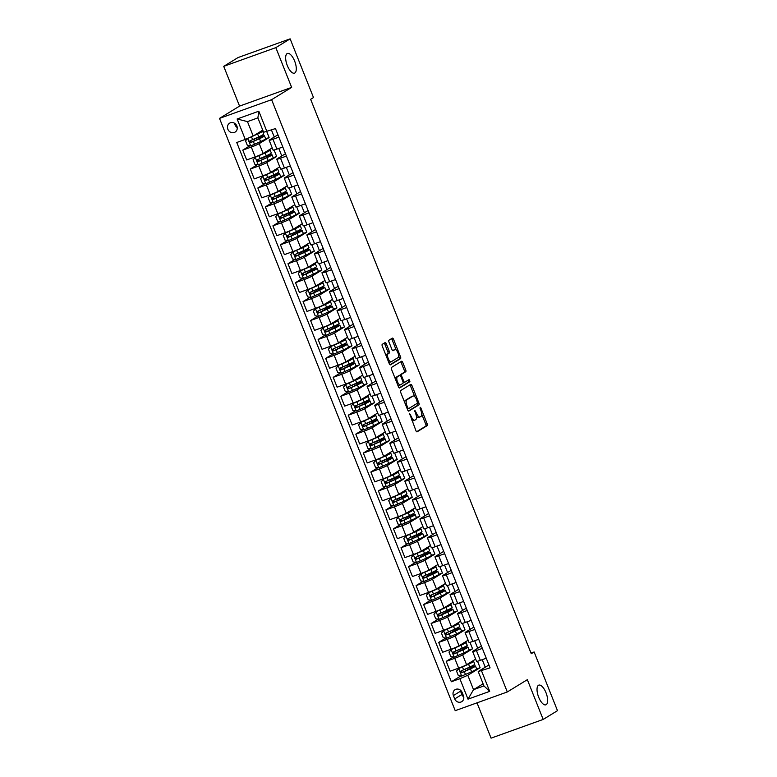 <?xml version="1.0" encoding="UTF-8"?>
<svg xmlns="http://www.w3.org/2000/svg" width="777" height="777" viewBox="0 0 777 777"><rect width="100%" height="100%" fill="white"/><g stroke="black" fill="none" stroke-linecap="round" stroke-linejoin="round"><path stroke-width="1.17" d="M409.625 413.607L415.928 430.681A1.603 0.651 70.2 0 0 417.035 431.847A1.603 0.651 70.2 0 0 417.084 431.827L427.204 425.621A1.603 0.651 70.2 0 0 427.165 423.795L420.881 407.993L420.075 407.197L420.911 410.518A5.138 2.069 70.2 0 1 421.008 416.385L420.163 416.899A5.138 2.069 70.2 0 1 420.007 416.977A5.138 2.069 70.2 0 1 416.472 413.247L414.879 410.382L415.685 413.723A5.138 2.069 70.2 0 1 415.782 419.59L414.937 420.104A5.138 2.069 70.2 0 1 414.782 420.182A5.138 2.069 70.2 0 1 411.247 416.453L409.625 413.607M294.833 72.999A10.46 4.225 70.2 0 0 294.794 61.47A10.46 4.225 70.2 0 0 287.432 53.458A10.46 4.225 70.2 0 0 287.111 53.613A10.46 4.225 70.2 0 0 287.15 65.151A10.46 4.225 70.2 0 0 294.512 73.155A10.46 4.225 70.2 0 0 294.833 72.999M546.202 704.671A10.46 4.225 70.2 0 0 546.163 693.142A10.46 4.225 70.2 0 0 538.801 685.129A10.46 4.225 70.2 0 0 538.48 685.285A10.46 4.225 70.2 0 0 538.519 696.814A10.46 4.225 70.2 0 0 545.881 704.826A10.46 4.225 70.2 0 0 546.202 704.671M227.855 129.244A5.235 4.769 -121.5 0 0 235.101 132.09A5.235 4.769 -121.5 0 0 236.868 126.01A5.235 4.769 -121.5 0 0 229.623 123.164A5.235 4.769 -121.5 0 0 227.855 129.244M234.644 123.31A5.235 4.769 -121.5 0 0 237.238 127.554M386.256 343.725A1.603 0.651 70.2 0 0 385.149 342.56A1.603 0.651 70.2 0 0 385.101 342.589L382.265 344.328A1.603 0.651 70.2 0 0 382.294 346.153L389.277 363.704A1.603 0.651 70.2 0 0 390.375 364.869A1.603 0.651 70.2 0 0 390.423 364.84L400.543 358.644A1.603 0.651 70.2 0 0 400.514 356.808L393.531 339.267A1.603 0.651 70.2 0 0 392.424 338.102A1.603 0.651 70.2 0 0 392.375 338.121L388.947 340.229A1.603 0.651 70.2 0 0 388.976 342.055L391.967 349.563A1.603 0.651 70.2 0 0 393.075 350.728A1.603 0.651 70.2 0 0 393.123 350.709L394.823 349.66A4.293 1.729 70.2 0 1 394.949 349.601A4.293 1.729 70.2 0 1 397.97 352.884A4.293 1.729 70.2 0 1 397.989 357.624L391.326 361.703A4.293 1.729 70.2 0 1 391.2 361.761A4.293 1.729 70.2 0 1 388.179 358.479A4.293 1.729 70.2 0 1 388.16 353.749L389.267 353.069A1.603 0.651 70.2 0 0 389.238 351.233L386.256 343.725L384.848 344.23A1.603 0.651 70.2 0 0 384.139 343.172M291.647 87.393L275.825 47.63L290.142 38.85L238.044 57.566L223.727 66.336L239.559 106.099L219.512 118.386L271.61 99.679L291.647 87.393L239.559 106.099M477.02 702.835L491.074 738.15L543.172 719.434L527.35 679.671L507.303 691.957L271.61 99.679M543.172 719.434L557.488 710.664L534.129 651.961L531.012 653.078M290.142 38.85L313.5 97.552L310.635 99.301L531.264 653.719L534.129 651.961M400.66 390.569A1.603 0.651 70.2 0 0 400.689 392.395L407.672 409.945A1.603 0.651 70.2 0 0 408.78 411.111A1.603 0.651 70.2 0 0 408.828 411.082L418.949 404.885A1.603 0.651 70.2 0 0 418.92 403.049L411.936 385.509A1.603 0.651 70.2 0 0 410.829 384.343A1.603 0.651 70.2 0 0 410.78 384.362L400.66 390.569M398.475 386.82L391.491 369.279A1.603 0.651 70.2 0 1 391.462 367.443L401.583 361.247A1.603 0.651 70.2 0 1 401.631 361.218A1.603 0.651 70.2 0 1 402.729 362.383L405.72 369.891A1.603 0.651 70.2 0 1 405.749 371.727L401.651 374.242A1.603 0.651 70.2 0 0 401.68 376.068L403.661 381.051A1.603 0.651 70.2 0 0 404.768 382.216A1.603 0.651 70.2 0 0 404.817 382.197L409.12 379.565L409.916 381.662L399.631 387.966A1.603 0.651 70.2 0 1 399.582 387.985A1.603 0.651 70.2 0 1 398.475 386.82M463.442 695.774L462.121 692.443A5.07 4.623 -121.5 0 0 455.099 689.685A5.07 4.623 -121.5 0 0 453.389 695.57L454.71 698.911A5.07 4.623 -121.5 0 0 461.732 701.66A5.07 4.623 -121.5 0 0 463.442 695.774M219.512 118.386L455.215 710.673L507.303 691.957M483.09 683.799L473.523 689.665L483.935 685.926L478.214 671.532L490.073 667.851L275.476 128.584L263.607 132.265L257.886 117.881L247.465 121.62L253.195 136.014L262.762 130.138M481.555 670.91L489.695 691.365L468.007 699.154L459.867 678.7L467.793 675.271L480.099 667.725L477.525 661.256M460.848 675.941L451.35 681.759L459.867 678.7M451.35 681.759L236.752 142.492L245.27 139.433L237.131 118.988L258.819 111.198L266.948 131.643M275.825 47.63L223.727 66.336M467.793 675.271L473.523 689.665L468.007 699.154M271.464 130.031L274.262 137.043M278.788 148.426L281.798 155.983M286.325 167.366L289.326 174.912M293.861 186.295L296.863 193.852M301.398 205.235L304.399 212.781M308.925 224.165L311.936 231.721M316.462 243.104L319.473 250.65M323.999 262.034L327 269.59M331.536 280.973L334.537 288.52M339.073 299.903L342.074 307.459M346.61 318.842L349.611 326.389M354.137 337.772L357.148 345.328M361.674 356.711L364.685 364.267M369.211 375.65L372.212 383.197M376.748 394.58L379.749 402.136M384.285 413.519L387.286 421.066M391.812 432.449L394.823 440.005M399.349 451.388L402.36 458.935M406.886 470.318L409.887 477.874M414.423 489.257L417.424 496.804M421.96 508.187L424.961 515.743M429.487 527.127L432.498 534.673M437.024 546.056L440.035 553.612M444.561 564.996L447.571 572.542M452.097 583.925L455.099 591.482M459.634 602.865L462.636 610.421M467.171 621.804L470.172 629.351M474.698 640.734L477.709 648.29M482.235 659.673L485.246 667.22M249.864 145.765L242.774 150.107L251.292 147.047A6.537 0.505 -21.7 0 0 259.217 143.628L269.124 137.548L266.783 131.682M242.774 150.107L246.688 159.955L255.206 156.896A6.537 0.505 -21.7 0 0 263.131 153.467L272.222 147.902M257.401 164.695L250.311 169.046L258.828 165.987A6.537 0.505 -21.7 0 0 266.744 162.558L276.651 156.488L274.077 150.01M250.311 169.046L254.225 178.895L262.743 175.835A6.537 0.505 -21.7 0 0 270.668 172.407L279.759 166.832M264.938 183.634L257.847 187.985L266.365 184.916A6.537 0.505 -21.7 0 0 274.281 181.497L284.188 175.417L281.614 168.949M257.847 187.985L261.762 197.824L270.279 194.765A6.537 0.505 -21.7 0 0 278.205 191.336L287.286 185.771M272.474 202.564L265.375 206.915L273.892 203.856A6.537 0.505 -21.7 0 0 281.818 200.427L291.725 194.357L289.151 187.888M265.375 206.915L269.298 216.764L277.816 213.704A6.537 0.505 -21.7 0 0 285.742 210.276L294.823 204.701M280.011 221.503L272.912 225.854L281.429 222.795A6.537 0.505 -21.7 0 0 289.355 219.367L299.262 213.286L296.688 206.818M272.912 225.854L276.835 235.693L285.353 232.634A6.537 0.505 -21.7 0 0 293.269 229.205L302.36 223.64M287.539 240.433L280.448 244.784L288.966 241.725A6.537 0.505 -21.7 0 0 296.892 238.296L306.798 232.226L304.215 225.757M280.448 244.784L284.363 254.633L292.88 251.573A6.537 0.505 -21.7 0 0 300.806 248.145L309.897 242.57M295.075 259.372L287.985 263.724L296.503 260.664A6.537 0.505 -21.7 0 0 304.429 257.236L314.326 251.156L311.752 244.687M287.985 263.724L291.899 273.562L300.417 270.503A6.537 0.505 -21.7 0 0 308.343 267.084L317.434 261.509M302.612 278.302L295.522 282.653L304.04 279.594A6.537 0.505 -21.7 0 0 311.956 276.165L321.863 270.095L319.289 263.626M295.522 282.653L299.436 292.502L307.954 289.442A6.537 0.505 -21.7 0 0 315.88 286.014L324.971 280.439M310.149 297.241L303.049 301.593L311.577 298.533A6.537 0.505 -21.7 0 0 319.493 295.105L329.399 289.034L326.826 282.556M303.049 301.593L306.973 311.441L315.491 308.372A6.537 0.505 -21.7 0 0 323.417 304.953L332.498 299.378M317.686 316.171L310.586 320.522L319.104 317.463A6.537 0.505 -21.7 0 0 327.03 314.034L336.936 307.964L334.363 301.495M310.586 320.522L314.51 330.371L323.028 327.311A6.537 0.505 -21.7 0 0 330.944 323.883L340.035 318.308M325.223 335.11L318.123 339.462L326.641 336.402A6.537 0.505 -21.7 0 0 334.566 332.974L344.473 326.903L341.899 320.425M318.123 339.462L322.047 349.31L330.565 346.251A6.537 0.505 -21.7 0 0 338.481 342.822L347.572 337.247M332.75 354.05L325.66 358.391L334.178 355.332A6.537 0.505 -21.7 0 0 342.103 351.903L352 345.833L349.427 339.364M325.66 358.391L329.574 368.24L338.092 365.18A6.537 0.505 -21.7 0 0 346.018 361.752L355.108 356.177M340.287 372.979L333.197 377.331L341.715 374.271A6.537 0.505 -21.7 0 0 349.631 370.843L359.537 364.772L356.964 358.294M333.197 377.331L337.111 387.179L345.629 384.12A6.537 0.505 -21.7 0 0 353.554 380.691L362.645 375.116M347.824 391.919L340.734 396.26L349.252 393.201A6.537 0.505 -21.7 0 0 357.167 389.782L367.074 383.702L364.5 377.233M340.734 396.26L344.648 406.109L353.166 403.049A6.537 0.505 -21.7 0 0 361.091 399.621L370.173 394.056M355.361 410.848L348.261 415.2L356.779 412.14A6.537 0.505 -21.7 0 0 364.704 408.712L374.611 402.641L372.037 396.163M348.261 415.2L352.185 425.048L360.703 421.989A6.537 0.505 -21.7 0 0 368.619 418.56L377.709 412.985M362.898 429.788L355.798 434.139L364.316 431.07A6.537 0.505 -21.7 0 0 372.241 427.651L382.148 421.571L379.574 415.103M355.798 434.139L359.722 443.978L368.24 440.918A6.537 0.505 -21.7 0 0 376.155 437.49L385.246 431.925M370.425 448.717L363.335 453.069L371.853 450.009A6.537 0.505 -21.7 0 0 379.778 446.581L389.685 440.51L387.101 434.042M363.335 453.069L367.249 462.917L375.767 459.858A6.537 0.505 -21.7 0 0 383.692 456.429L392.783 450.854M377.962 467.657L370.872 472.008L379.39 468.949A6.537 0.505 -21.7 0 0 387.315 465.52L397.212 459.44L394.638 452.972M370.872 472.008L374.786 481.847L383.304 478.787A6.537 0.505 -21.7 0 0 391.229 475.359L400.32 469.794M385.499 486.587L378.409 490.938L386.927 487.878A6.537 0.505 -21.7 0 0 394.842 484.45L404.749 478.379L402.175 471.911M378.409 490.938L382.323 500.786L390.841 497.727A6.537 0.505 -21.7 0 0 398.766 494.298L407.857 488.723M393.036 505.526L385.936 509.877L394.454 506.818A6.537 0.505 -21.7 0 0 402.379 503.389L412.286 497.309L409.712 490.841M385.936 509.877L389.86 519.716L398.378 516.656A6.537 0.505 -21.7 0 0 406.303 513.238L415.384 507.663M400.573 524.456L393.473 528.807L401.991 525.747A6.537 0.505 -21.7 0 0 409.916 522.319L419.823 516.249L417.249 509.78M393.473 528.807L397.397 538.655L405.915 535.596A6.537 0.505 -21.7 0 0 413.83 532.167L422.921 526.592M408.1 543.395L401.01 547.746L409.528 544.687A6.537 0.505 -21.7 0 0 417.453 541.258L427.36 535.188L424.776 528.71M401.01 547.746L404.924 557.595L413.451 554.525A6.537 0.505 -21.7 0 0 421.367 551.107L430.458 545.532M415.637 562.325L408.547 566.676L417.064 563.616A6.537 0.505 -21.7 0 0 424.99 560.188L434.887 554.118L432.313 547.649M408.547 566.676L412.461 576.524L420.979 573.465A6.537 0.505 -21.7 0 0 428.904 570.036L437.995 564.461M423.174 581.264L416.083 585.615L424.601 582.556A6.537 0.505 -21.7 0 0 432.517 579.127L442.424 573.057L439.85 566.579M416.083 585.615L419.998 595.464L428.515 592.404A6.537 0.505 -21.7 0 0 436.441 588.976L445.532 583.401M430.711 600.203L423.62 604.545L432.138 601.485A6.537 0.505 -21.7 0 0 440.054 598.057L449.961 591.987L447.387 585.518M423.62 604.545L427.535 614.393L436.052 611.334A6.537 0.505 -21.7 0 0 443.978 607.905L453.059 602.33M438.247 619.133L431.148 623.484L439.665 620.425A6.537 0.505 -21.7 0 0 447.591 616.996L457.498 610.926L454.924 604.448M431.148 623.484L435.071 633.333L443.589 630.273A6.537 0.505 -21.7 0 0 451.505 626.845L460.596 621.27M445.784 638.072L438.684 642.414L447.202 639.354A6.537 0.505 -21.7 0 0 455.128 635.936L465.034 629.856L462.461 623.387M438.684 642.414L442.608 652.262L451.126 649.203A6.537 0.505 -21.7 0 0 459.042 645.774L468.133 640.209M453.312 657.002L446.221 661.353L454.739 658.294A6.537 0.505 -21.7 0 0 462.665 654.865L472.571 648.795L469.988 642.317M446.221 661.353L450.136 671.202L458.653 668.142A6.537 0.505 -21.7 0 0 466.579 664.714L475.67 659.139M488.918 664.966L478.214 671.532M481.39 646.027L473.076 651.126A6.537 0.505 -21.7 0 0 472.639 651.514A6.537 0.505 -21.7 0 0 476.418 650.504L482.323 648.387M473.853 627.097L465.549 632.187A6.537 0.505 -21.7 0 0 465.102 632.585A6.537 0.505 -21.7 0 0 468.89 631.565L474.786 629.448M466.317 608.158L458.012 613.257A6.537 0.505 -21.7 0 0 457.566 613.645A6.537 0.505 -21.7 0 0 461.353 612.635L467.249 610.518M458.78 589.228L450.475 594.318A6.537 0.505 -21.7 0 0 450.029 594.716A6.537 0.505 -21.7 0 0 453.817 593.696L459.722 591.579M451.243 570.289L442.939 575.388A6.537 0.505 -21.7 0 0 442.492 575.776A6.537 0.505 -21.7 0 0 446.28 574.766L452.185 572.649M443.716 551.359L435.402 556.449A6.537 0.505 -21.7 0 0 434.965 556.847A6.537 0.505 -21.7 0 0 438.743 555.827L444.648 553.71M436.179 532.42L427.874 537.509A6.537 0.505 -21.7 0 0 427.428 537.907A6.537 0.505 -21.7 0 0 431.216 536.897L437.111 534.78M428.642 513.49L420.338 518.58A6.537 0.505 -21.7 0 0 419.891 518.978A6.537 0.505 -21.7 0 0 423.679 517.958L429.574 515.841M421.105 494.551L412.801 499.64A6.537 0.505 -21.7 0 0 412.354 500.038A6.537 0.505 -21.7 0 0 416.142 499.028L422.047 496.901M413.568 475.621L405.264 480.71A6.537 0.505 -21.7 0 0 404.817 481.109A6.537 0.505 -21.7 0 0 408.605 480.089L414.51 477.972M406.031 456.682L397.727 461.771A6.537 0.505 -21.7 0 0 397.28 462.169A6.537 0.505 -21.7 0 0 401.068 461.159L406.973 459.032M398.504 437.742L390.19 442.841A6.537 0.505 -21.7 0 0 389.753 443.23A6.537 0.505 -21.7 0 0 393.541 442.22L399.436 440.103M390.967 418.813L382.663 423.902A6.537 0.505 -21.7 0 0 382.216 424.3A6.537 0.505 -21.7 0 0 386.004 423.29L391.899 421.163M383.43 399.873L375.126 404.972A6.537 0.505 -21.7 0 0 374.679 405.361A6.537 0.505 -21.7 0 0 378.467 404.351L384.362 402.233M375.893 380.944L367.589 386.033A6.537 0.505 -21.7 0 0 367.142 386.431A6.537 0.505 -21.7 0 0 370.93 385.411L376.835 383.294M368.356 362.004L360.052 367.103A6.537 0.505 -21.7 0 0 359.605 367.492A6.537 0.505 -21.7 0 0 363.393 366.482L369.298 364.364M360.829 343.075L352.515 348.164A6.537 0.505 -21.7 0 0 352.078 348.562A6.537 0.505 -21.7 0 0 355.856 347.542L361.761 345.425M353.292 324.135L344.988 329.234A6.537 0.505 -21.7 0 0 344.541 329.623A6.537 0.505 -21.7 0 0 348.329 328.613L354.225 326.495M345.755 305.206L337.451 310.295A6.537 0.505 -21.7 0 0 337.004 310.693A6.537 0.505 -21.7 0 0 340.792 309.673L346.688 307.556M338.218 286.266L329.914 291.356A6.537 0.505 -21.7 0 0 329.467 291.754A6.537 0.505 -21.7 0 0 333.255 290.744L339.16 288.626M330.681 267.337L322.377 272.426A6.537 0.505 -21.7 0 0 321.931 272.824A6.537 0.505 -21.7 0 0 325.718 271.804L331.624 269.687M323.145 248.397L314.84 253.487A6.537 0.505 -21.7 0 0 314.394 253.885A6.537 0.505 -21.7 0 0 318.182 252.875L324.087 250.748M315.617 229.468L307.303 234.557A6.537 0.505 -21.7 0 0 306.866 234.955A6.537 0.505 -21.7 0 0 310.654 233.935L316.55 231.818M308.08 210.528L299.776 215.617A6.537 0.505 -21.7 0 0 299.33 216.016A6.537 0.505 -21.7 0 0 303.117 215.006L309.013 212.879M300.544 191.589L292.239 196.688A6.537 0.505 -21.7 0 0 291.793 197.076A6.537 0.505 -21.7 0 0 295.581 196.066L301.476 193.949M293.007 172.659L284.703 177.748A6.537 0.505 -21.7 0 0 284.256 178.147A6.537 0.505 -21.7 0 0 288.044 177.137L293.949 175.01M285.47 153.72L277.166 158.819A6.537 0.505 -21.7 0 0 276.719 159.207A6.537 0.505 -21.7 0 0 280.507 158.197L286.412 156.08M277.943 134.79L269.629 139.879A6.537 0.505 -21.7 0 0 269.192 140.278A6.537 0.505 -21.7 0 0 272.97 139.258L278.875 137.14M480.099 667.725L476.612 668.978M472.639 651.514L476.554 661.363A6.537 0.505 -21.7 0 0 480.341 660.353L486.237 658.236M472.571 648.795L469.075 650.048M465.102 632.585L469.017 642.433A6.537 0.505 -21.7 0 0 472.804 641.413L478.71 639.296M457.566 613.645L461.48 623.494A6.537 0.505 -21.7 0 0 465.268 622.484L471.173 620.357M465.034 629.856L461.538 631.109M450.029 594.716L453.953 604.564A6.537 0.505 -21.7 0 0 457.731 603.544L463.636 601.427M457.498 610.926L454.011 612.179M442.492 575.776L446.416 585.625A6.537 0.505 -21.7 0 0 450.204 584.615L456.099 582.488M449.961 591.987L446.474 593.239M434.965 556.847L438.879 566.686A6.537 0.505 -21.7 0 0 442.667 565.675L448.562 563.558M442.424 573.057L438.937 574.31M427.428 537.907L431.342 547.756A6.537 0.505 -21.7 0 0 435.13 546.746L441.035 544.619M434.887 554.118L431.4 555.37M419.891 518.978L423.805 528.816A6.537 0.505 -21.7 0 0 427.593 527.806L433.498 525.689M427.36 535.188L423.863 536.441M412.354 500.038L416.278 509.887A6.537 0.505 -21.7 0 0 420.056 508.867L425.961 506.75M419.823 516.249L416.326 517.501M404.817 481.109L408.741 490.947A6.537 0.505 -21.7 0 0 412.529 489.937L418.424 487.82M412.286 497.309L408.799 498.572M397.28 462.169L401.204 472.018A6.537 0.505 -21.7 0 0 404.992 470.998L410.887 468.881M404.749 478.379L401.262 479.632M389.753 443.23L393.667 453.078A6.537 0.505 -21.7 0 0 397.455 452.068L403.36 449.951M397.212 459.44L393.725 460.693M382.216 424.3L386.13 434.149A6.537 0.505 -21.7 0 0 389.918 433.129L395.823 431.012M389.685 440.51L386.188 441.763M374.679 405.361L378.593 415.209A6.537 0.505 -21.7 0 0 382.381 414.199L388.286 412.082M382.148 421.571L378.652 422.824M367.142 386.431L371.066 396.28A6.537 0.505 -21.7 0 0 374.854 395.26L380.749 393.143M374.611 402.641L371.124 403.894M359.605 367.492L363.529 377.34A6.537 0.505 -21.7 0 0 367.317 376.33L373.213 374.203M367.074 383.702L363.587 384.955M352.078 348.562L355.992 358.411A6.537 0.505 -21.7 0 0 359.78 357.391L365.676 355.274M359.537 364.772L356.051 366.025M344.541 329.623L348.455 339.471A6.537 0.505 -21.7 0 0 352.243 338.461L358.148 336.334M352 345.833L348.514 347.086M337.004 310.693L340.918 320.532A6.537 0.505 -21.7 0 0 344.706 319.522L350.612 317.404M344.473 326.903L340.977 328.156M329.467 291.754L333.391 301.602A6.537 0.505 -21.7 0 0 337.169 300.592L343.075 298.465M336.936 307.964L333.44 309.217M321.931 272.824L325.854 282.663A6.537 0.505 -21.7 0 0 329.642 281.653L335.538 279.535M329.399 289.034L325.913 290.287M314.394 253.885L318.317 263.733A6.537 0.505 -21.7 0 0 322.105 262.713L328.001 260.596M321.863 270.095L318.376 271.348M306.866 234.955L310.781 244.794A6.537 0.505 -21.7 0 0 314.568 243.784L320.474 241.666M314.326 251.156L310.839 252.418M299.33 216.016L303.244 225.864A6.537 0.505 -21.7 0 0 307.032 224.844L312.937 222.727M306.798 232.226L303.302 233.479M291.793 197.076L295.707 206.925A6.537 0.505 -21.7 0 0 299.495 205.915L305.4 203.797M299.262 213.286L295.765 214.539M284.256 178.147L288.18 187.995A6.537 0.505 -21.7 0 0 291.967 186.975L297.863 184.858M291.725 194.357L288.238 195.61M276.719 159.207L280.643 169.056A6.537 0.505 -21.7 0 0 284.431 168.046L290.326 165.928M284.188 175.417L280.701 176.67M269.192 140.278L273.106 150.126A6.537 0.505 -21.7 0 0 276.894 149.106L282.789 146.989M276.651 156.488L273.164 157.741M269.124 137.548L265.627 138.801M253.195 136.014L245.27 139.433M483.935 685.926L489.695 691.365M237.131 118.988L247.465 121.62M258.819 111.198L257.886 117.881M460.227 690.005A5.07 4.623 -121.5 0 0 460.547 691.19L461.868 694.521A5.07 4.623 -121.5 0 0 463.762 696.95M411.664 419.959A5.138 2.069 70.2 0 0 413.374 420.687A5.138 2.069 70.2 0 0 413.529 420.61M416.375 416.151A5.138 2.069 70.2 0 0 418.599 417.482A5.138 2.069 70.2 0 0 418.754 417.404M416.637 431.74L425.796 426.126A1.603 0.651 70.2 0 0 425.767 424.3L421.717 414.141M414.792 396.746L410.528 386.014A1.603 0.651 70.2 0 0 409.819 384.955M408.381 411.004L417.54 405.39A1.603 0.651 70.2 0 0 417.511 403.554L417.385 403.253M407.808 407.828L408.585 408.644L417.502 403.176L416.618 399.747A5.138 2.069 70.2 0 0 413.082 396.008A5.138 2.069 70.2 0 0 412.927 396.085L406.857 399.805A5.138 2.069 70.2 0 0 406.954 405.672L407.808 407.828L406.954 408.129M411.849 396.474A5.138 2.069 70.2 0 0 411.674 396.513A5.138 2.069 70.2 0 0 411.519 396.591L412.927 396.085M404.739 402.554A5.138 2.069 70.2 0 1 405.448 400.31L411.519 396.591M400.019 375.398A1.603 0.651 70.2 0 1 400.242 374.747L404.341 372.232A1.603 0.651 70.2 0 0 404.312 370.396L401.32 362.888A1.603 0.651 70.2 0 0 400.621 361.829M403.127 382.711A1.603 0.651 70.2 0 0 403.36 382.721A1.603 0.651 70.2 0 0 403.409 382.702L404.71 382.235M399.184 387.878L408.508 382.167L408.061 380.206M397.387 376.855A4.293 1.729 70.2 0 0 397.406 381.585A4.293 1.729 70.2 0 0 400.427 384.868A4.293 1.729 70.2 0 0 400.553 384.809L402.904 383.372A1.603 0.651 70.2 0 0 402.875 381.536L400.893 376.554A1.603 0.651 70.2 0 0 399.786 375.388A1.603 0.651 70.2 0 0 399.737 375.417L395.979 377.36A4.293 1.729 70.2 0 0 395.386 379.05M397.698 384.877A4.293 1.729 70.2 0 0 399.019 385.373A4.293 1.729 70.2 0 0 399.145 385.314M398.436 375.883A1.603 0.651 70.2 0 0 398.378 375.893A1.603 0.651 70.2 0 0 398.329 375.922L399.737 375.417M395.979 377.36L398.329 375.922M386.159 355.866A4.293 1.729 70.2 0 1 386.752 354.254L387.869 353.574A1.603 0.651 70.2 0 0 387.83 351.738L384.848 344.23M388.529 361.82A4.293 1.729 70.2 0 0 389.792 362.276A4.293 1.729 70.2 0 0 389.918 362.208M393.686 350.068A4.293 1.729 70.2 0 0 393.541 350.106A4.293 1.729 70.2 0 0 393.415 350.174L394.823 349.66M392.676 350.621L393.415 350.174M396.212 350.048L392.123 339.772A1.603 0.651 70.2 0 0 391.414 338.714M389.986 364.763L399.135 359.149A1.603 0.651 70.2 0 0 399.106 357.313L398.582 356.012M470.813 662.121A10.383 0.796 -21.7 0 1 471.629 662.111A10.383 0.796 -21.7 0 1 467.463 664.49L459.479 668.035L456.526 671.027L458.333 675.572L461.752 676.068L471.6 671.765A12.51 0.962 -21.7 0 0 476.622 668.9L475.475 666.025A12.51 0.962 -21.7 0 0 470.959 667.025L467.385 668.142M458.741 668.492L468.589 664.189A12.51 0.962 -21.7 0 0 473.601 661.324A12.51 0.962 -21.7 0 0 471.775 661.528M473.601 661.324L474.747 664.209A12.51 0.962 158.3 0 1 469.726 667.074L461.004 670.949C460.071 672.008 460.314 672.61 461.732 672.765L470.454 668.89A12.51 0.962 -21.7 0 0 475.475 666.025M470.211 668.783L469.755 667.637A10.383 0.796 158.3 0 1 473.494 666.812A10.383 0.796 158.3 0 1 469.327 669.191L462.558 672.26L461.14 671.454M469.755 667.637L465.705 668.91M463.277 643.181A10.383 0.796 -21.7 0 1 464.092 643.181A10.383 0.796 -21.7 0 1 459.926 645.561L451.942 649.106L448.989 652.088L450.796 656.633L454.215 657.138L464.063 652.826A12.51 0.962 -21.7 0 0 469.085 649.97L467.939 647.086A12.51 0.962 -21.7 0 0 463.422 648.086L459.809 649.222M451.204 649.562L461.052 645.26A12.51 0.962 -21.7 0 0 466.064 642.394A12.51 0.962 -21.7 0 0 464.238 642.589M466.064 642.394L467.21 645.269A12.51 0.962 158.3 0 1 462.198 648.135L453.477 652.02C452.535 653.068 452.777 653.68 454.195 653.836L462.917 649.951A12.51 0.962 -21.7 0 0 467.939 647.086M462.674 649.844L462.218 648.708A10.383 0.796 158.3 0 1 465.957 647.872A10.383 0.796 158.3 0 1 461.8 650.252L455.021 653.331L453.603 652.515M462.218 648.708L458.168 649.97M455.74 624.252A10.383 0.796 -21.7 0 1 456.555 624.242A10.383 0.796 -21.7 0 1 452.389 626.621L444.415 630.166L441.453 633.158L443.259 637.694L446.678 638.199L456.526 633.896A12.51 0.962 -21.7 0 0 461.548 631.031L460.402 628.156A12.51 0.962 -21.7 0 0 455.895 629.156L452.272 630.283M443.667 630.623L453.515 626.32A12.51 0.962 -21.7 0 0 458.537 623.455A12.51 0.962 -21.7 0 0 456.701 623.659M458.537 623.455L459.683 626.34A12.51 0.962 158.3 0 1 454.662 629.195L445.94 633.08C444.998 634.139 445.24 634.741 446.658 634.896L455.38 631.021A12.51 0.962 -21.7 0 0 460.402 628.156M455.137 630.914L454.681 629.768A10.383 0.796 158.3 0 1 458.43 628.943A10.383 0.796 158.3 0 1 454.263 631.312L447.484 634.391L446.076 633.585M454.681 629.768L450.631 631.041M448.203 605.312A10.383 0.796 -21.7 0 1 449.019 605.312A10.383 0.796 -21.7 0 1 444.862 607.682L436.878 611.237L433.916 614.218L435.722 618.764L439.141 619.269L448.989 614.957A12.51 0.962 -21.7 0 0 454.011 612.101L452.865 609.217A12.51 0.962 -21.7 0 0 448.358 610.217L444.745 611.353M436.13 611.693L445.979 607.391A12.51 0.962 -21.7 0 0 451 604.525A12.51 0.962 -21.7 0 0 449.164 604.72M451 604.525L452.146 607.4A12.51 0.962 158.3 0 1 447.125 610.266L438.403 614.151C437.461 615.199 437.704 615.802 439.131 615.967L447.843 612.082A12.51 0.962 -21.7 0 0 452.865 609.217M447.601 611.975L447.144 610.839A10.383 0.796 158.3 0 1 450.893 610.003A10.383 0.796 158.3 0 1 446.726 612.383L439.947 615.462L438.539 614.646M447.144 610.839L443.094 612.101M440.666 586.382A10.383 0.796 -21.7 0 1 441.491 586.373A10.383 0.796 -21.7 0 1 437.325 588.752L429.341 592.297L426.379 595.279L428.195 599.825L431.614 600.33L441.462 596.027A12.51 0.962 -21.7 0 0 446.474 593.162L445.328 590.287A12.51 0.962 -21.7 0 0 440.821 591.287L437.208 592.414M428.593 592.754L438.442 588.451A12.51 0.962 -21.7 0 0 443.463 585.586A12.51 0.962 -21.7 0 0 441.637 585.79M443.463 585.586L444.609 588.471A12.51 0.962 158.3 0 1 439.588 591.326L430.866 595.211C429.934 596.27 430.167 596.872 431.594 597.027L440.316 593.152A12.51 0.962 -21.7 0 0 445.328 590.287M440.064 593.045L439.617 591.899A10.383 0.796 158.3 0 1 443.356 591.074A10.383 0.796 158.3 0 1 439.19 593.443L432.42 596.522L431.002 595.716M439.617 591.899L435.567 593.172M433.139 567.443A10.383 0.796 -21.7 0 1 433.954 567.443A10.383 0.796 -21.7 0 1 429.788 569.813L421.804 573.368L418.852 576.349L420.658 580.895L424.077 581.4L433.925 577.088A12.51 0.962 -21.7 0 0 438.947 574.232L437.801 571.348A12.51 0.962 -21.7 0 0 433.284 572.348L429.671 573.484M421.066 573.824L430.905 569.522A12.51 0.962 -21.7 0 0 435.926 566.656A12.51 0.962 -21.7 0 0 434.1 566.851M435.926 566.656L437.072 569.531A12.51 0.962 158.3 0 1 432.051 572.396L423.329 576.281C422.397 577.33 422.639 577.933 424.057 578.098L432.779 574.213A12.51 0.962 -21.7 0 0 437.801 571.348M432.527 574.106L432.08 572.97A10.383 0.796 158.3 0 1 435.819 572.134A10.383 0.796 158.3 0 1 431.653 574.514L424.883 577.593L423.465 576.777M432.08 572.97L428.03 574.232M425.602 548.513A10.383 0.796 -21.7 0 1 426.418 548.504A10.383 0.796 -21.7 0 1 422.251 550.883L414.267 554.428L411.315 557.41L413.121 561.956L416.54 562.461L426.388 558.158A12.51 0.962 -21.7 0 0 431.41 555.293L430.264 552.418A12.51 0.962 -21.7 0 0 425.747 553.418L422.173 554.545M413.529 554.885L423.378 550.582A12.51 0.962 -21.7 0 0 428.389 547.717A12.51 0.962 -21.7 0 0 426.563 547.921M428.389 547.717L429.535 550.602A12.51 0.962 158.3 0 1 424.524 553.457L415.802 557.342C414.86 558.391 415.103 559.003 416.521 559.158L425.242 555.273A12.51 0.962 -21.7 0 0 430.264 552.418M425 555.167L424.543 554.03A10.383 0.796 158.3 0 1 428.282 553.205A10.383 0.796 158.3 0 1 424.116 555.574L417.346 558.653L415.928 557.847M424.543 554.03L420.493 555.302M418.065 529.574A10.383 0.796 -21.7 0 1 418.881 529.574A10.383 0.796 -21.7 0 1 414.714 531.944L406.74 535.499L403.778 538.48L405.584 543.026L409.003 543.531L418.852 539.219A12.51 0.962 -21.7 0 0 423.873 536.353L422.727 533.478A12.51 0.962 -21.7 0 0 418.211 534.479L414.597 535.615M405.992 535.955L415.841 531.643A12.51 0.962 -21.7 0 0 420.862 528.787A12.51 0.962 -21.7 0 0 419.026 528.982M420.862 528.787L421.998 531.662A12.51 0.962 158.3 0 1 416.987 534.527L408.265 538.412C407.323 539.461 407.566 540.064 408.984 540.229L417.705 536.344A12.51 0.962 -21.7 0 0 422.727 533.478M417.463 536.237L417.006 535.091A10.383 0.796 158.3 0 1 420.755 534.265A10.383 0.796 158.3 0 1 416.589 536.645L409.809 539.724L408.391 538.908M417.006 535.091L412.956 536.363M410.528 510.635A10.383 0.796 -21.7 0 1 411.344 510.635A10.383 0.796 -21.7 0 1 407.177 513.014L399.203 516.559L396.241 519.541L398.047 524.087L401.466 524.592L411.315 520.289A12.51 0.962 -21.7 0 0 416.336 517.424L415.19 514.549A12.51 0.962 -21.7 0 0 410.683 515.539L407.07 516.676M398.455 517.016L408.304 512.713A12.51 0.962 -21.7 0 0 413.325 509.848A12.51 0.962 -21.7 0 0 411.489 510.052M413.325 509.848L414.471 512.723A12.51 0.962 158.3 0 1 409.45 515.588L400.728 519.473C399.786 520.522 400.029 521.134 401.447 521.289L410.169 517.404A12.51 0.962 -21.7 0 0 415.19 514.549M409.926 517.297L409.469 516.161A10.383 0.796 158.3 0 1 413.218 515.336A10.383 0.796 158.3 0 1 409.052 517.705L402.272 520.784L400.864 519.968M409.469 516.161L405.419 517.424M402.991 491.705A10.383 0.796 -21.7 0 1 403.817 491.705A10.383 0.796 -21.7 0 1 399.65 494.075L391.666 497.63L388.704 500.611L390.52 505.157L393.939 505.652L403.778 501.35A12.51 0.962 -21.7 0 0 408.799 498.484L407.653 495.609A12.51 0.962 -21.7 0 0 403.146 496.61L399.533 497.746M390.918 498.086L400.767 493.774A12.51 0.962 -21.7 0 0 405.788 490.918A12.51 0.962 -21.7 0 0 403.962 491.113M405.788 490.918L406.934 493.793A12.51 0.962 158.3 0 1 401.913 496.658L393.191 500.534C392.259 501.592 392.492 502.195 393.92 502.36L402.641 498.475A12.51 0.962 -21.7 0 0 407.653 495.609M402.389 498.368L401.932 497.222A10.383 0.796 158.3 0 1 405.681 496.396A10.383 0.796 158.3 0 1 401.515 498.776L394.735 501.855L393.327 501.039M401.932 497.222L397.882 498.494M395.464 472.766A10.383 0.796 -21.7 0 1 396.28 472.766A10.383 0.796 -21.7 0 1 392.113 475.145L384.129 478.69L381.177 481.672L382.983 486.217L386.402 486.723L396.251 482.42A12.51 0.962 -21.7 0 0 401.262 479.555L400.126 476.68A12.51 0.962 -21.7 0 0 395.61 477.67L391.997 478.807M383.382 479.147L393.23 474.844A12.51 0.962 -21.7 0 0 398.251 471.979A12.51 0.962 -21.7 0 0 396.425 472.183M398.251 471.979L399.397 474.854A12.51 0.962 158.3 0 1 394.376 477.719L385.654 481.604C384.722 482.653 384.965 483.265 386.383 483.42L395.104 479.535A12.51 0.962 -21.7 0 0 400.126 476.68M394.852 479.428L394.405 478.292A10.383 0.796 158.3 0 1 398.145 477.457A10.383 0.796 158.3 0 1 393.978 479.836L387.208 482.915L385.79 482.099M394.405 478.292L390.355 479.555M387.927 453.836A10.383 0.796 -21.7 0 1 388.743 453.826A10.383 0.796 -21.7 0 1 384.576 456.206L376.592 459.761L373.64 462.742L375.446 467.288L378.865 467.783L388.714 463.48A12.51 0.962 -21.7 0 0 393.735 460.615L392.589 457.74A12.51 0.962 -21.7 0 0 388.073 458.741L384.46 459.877M375.854 460.217L385.703 455.905A12.51 0.962 -21.7 0 0 390.714 453.049A12.51 0.962 -21.7 0 0 388.888 453.244M390.714 453.049L391.861 455.924A12.51 0.962 158.3 0 1 386.839 458.789L378.127 462.665C377.185 463.723 377.428 464.325 378.846 464.491L387.568 460.606A12.51 0.962 -21.7 0 0 392.589 457.74M387.325 460.499L386.868 459.353A10.383 0.796 158.3 0 1 390.608 458.527A10.383 0.796 158.3 0 1 386.441 460.907L379.671 463.986L378.253 463.17M386.868 459.353L382.818 460.625M380.39 434.897A10.383 0.796 -21.7 0 1 381.206 434.897A10.383 0.796 -21.7 0 1 377.039 437.276L369.056 440.821L366.103 443.803L367.909 448.348L371.328 448.853L381.177 444.551A12.51 0.962 -21.7 0 0 386.198 441.686L385.052 438.801A12.51 0.962 -21.7 0 0 380.536 439.801L376.962 440.918M368.317 441.278L378.166 436.975A12.51 0.962 -21.7 0 0 383.178 434.11A12.51 0.962 -21.7 0 0 381.352 434.304M383.178 434.11L384.324 436.985A12.51 0.962 158.3 0 1 379.312 439.85L370.59 443.735C369.648 444.784 369.891 445.396 371.309 445.551L380.031 441.666A12.51 0.962 -21.7 0 0 385.052 438.801M379.788 441.559L379.331 440.423A10.383 0.796 158.3 0 1 383.08 439.588A10.383 0.796 158.3 0 1 378.914 441.967L372.134 445.046L370.716 444.23M379.331 440.423L375.281 441.686M372.853 415.967A10.383 0.796 -21.7 0 1 373.669 415.957A10.383 0.796 -21.7 0 1 369.502 418.337L361.528 421.882L358.566 424.873L360.373 429.419L363.791 429.914L373.64 425.611A12.51 0.962 -21.7 0 0 378.661 422.746L377.515 419.871A12.51 0.962 -21.7 0 0 373.009 420.872L369.386 422.008M360.781 422.348L370.629 418.036A12.51 0.962 -21.7 0 0 375.65 415.171A12.51 0.962 -21.7 0 0 373.815 415.374M375.65 415.171L376.796 418.055A12.51 0.962 158.3 0 1 371.775 420.92L363.053 424.796C362.111 425.854 362.354 426.456 363.772 426.612L372.494 422.737A12.51 0.962 -21.7 0 0 377.515 419.871M372.251 422.63L371.794 421.484A10.383 0.796 158.3 0 1 375.544 420.658A10.383 0.796 158.3 0 1 371.377 423.038L364.598 426.107L363.189 425.301M371.794 421.484L367.744 422.756M365.316 397.028A10.383 0.796 -21.7 0 1 366.132 397.028A10.383 0.796 -21.7 0 1 361.975 399.407L353.991 402.952L351.029 405.934L352.836 410.479L356.255 410.984L366.103 406.672A12.51 0.962 -21.7 0 0 371.124 403.817L369.978 400.932A12.51 0.962 -21.7 0 0 365.472 401.932L361.859 403.069M353.244 403.409L363.092 399.106A12.51 0.962 -21.7 0 0 368.113 396.241A12.51 0.962 -21.7 0 0 366.278 396.435M368.113 396.241L369.26 399.116A12.51 0.962 158.3 0 1 364.238 401.981L355.516 405.866C354.584 406.915 354.817 407.527 356.245 407.682L364.957 403.797A12.51 0.962 -21.7 0 0 369.978 400.932M364.714 403.69L364.258 402.554A10.383 0.796 158.3 0 1 368.007 401.719A10.383 0.796 158.3 0 1 363.84 404.098L357.061 407.177L355.652 406.361M364.258 402.554L360.207 403.817M357.779 378.098A10.383 0.796 -21.7 0 1 358.605 378.088A10.383 0.796 -21.7 0 1 354.438 380.468L346.455 384.013L343.492 387.004L345.309 391.54L348.727 392.045L358.576 387.742A12.51 0.962 -21.7 0 0 363.587 384.877L362.441 382.002A12.51 0.962 -21.7 0 0 357.935 383.003L354.322 384.129M345.707 384.469L355.555 380.167A12.51 0.962 -21.7 0 0 360.577 377.301A12.51 0.962 -21.7 0 0 358.751 377.505M360.577 377.301L361.723 380.186A12.51 0.962 158.3 0 1 356.701 383.042L347.979 386.927C347.047 387.985 347.29 388.587 348.708 388.743L357.43 384.868A12.51 0.962 -21.7 0 0 362.441 382.002M357.177 384.761L356.73 383.615A10.383 0.796 158.3 0 1 360.47 382.789A10.383 0.796 158.3 0 1 356.303 385.159L349.533 388.238L348.115 387.432M356.73 383.615L352.68 384.887M350.252 359.159A10.383 0.796 -21.7 0 1 351.068 359.159A10.383 0.796 -21.7 0 1 346.901 361.528L338.918 365.083L335.965 368.065L337.772 372.61L341.19 373.115L351.039 368.803A12.51 0.962 -21.7 0 0 356.06 365.948L354.914 363.063A12.51 0.962 -21.7 0 0 350.398 364.063L346.785 365.2M338.18 365.54L348.018 361.237A12.51 0.962 -21.7 0 0 353.04 358.372A12.51 0.962 -21.7 0 0 351.214 358.566M353.04 358.372L354.186 361.247A12.51 0.962 158.3 0 1 349.164 364.112L340.443 367.997C339.51 369.046 339.753 369.648 341.171 369.813L349.893 365.928A12.51 0.962 -21.7 0 0 354.914 363.063M349.64 365.821L349.194 364.685A10.383 0.796 158.3 0 1 352.933 363.85A10.383 0.796 158.3 0 1 348.766 366.229L341.997 369.308L340.579 368.492M349.194 364.685L345.143 365.948M342.715 340.229A10.383 0.796 -21.7 0 1 343.531 340.219A10.383 0.796 -21.7 0 1 339.364 342.599L331.381 346.144L328.428 349.126L330.235 353.671L333.654 354.176L343.502 349.873A12.51 0.962 -21.7 0 0 348.523 347.008L347.377 344.133A12.51 0.962 -21.7 0 0 342.861 345.134L339.248 346.26M330.643 346.6L340.491 342.298A12.51 0.962 -21.7 0 0 345.503 339.432A12.51 0.962 -21.7 0 0 343.677 339.636M345.503 339.432L346.649 342.317A12.51 0.962 158.3 0 1 341.637 345.173L332.915 349.058C331.973 350.116 332.216 350.718 333.634 350.874L342.356 346.998A12.51 0.962 -21.7 0 0 347.377 344.133M342.113 346.892L341.657 345.746A10.383 0.796 158.3 0 1 345.396 344.92A10.383 0.796 158.3 0 1 341.239 347.29L334.46 350.369L333.042 349.563M341.657 345.746L337.606 347.018M335.178 321.289A10.383 0.796 -21.7 0 1 335.994 321.289A10.383 0.796 -21.7 0 1 331.828 323.659L323.854 327.214L320.891 330.196L322.698 334.741L326.117 335.246L335.965 330.934A12.51 0.962 -21.7 0 0 340.986 328.079L339.84 325.194A12.51 0.962 -21.7 0 0 335.334 326.194L331.75 327.321M323.106 327.671L332.954 323.368A12.51 0.962 -21.7 0 0 337.976 320.503A12.51 0.962 -21.7 0 0 336.14 320.697M337.976 320.503L339.122 323.378A12.51 0.962 158.3 0 1 334.1 326.243L325.378 330.128C324.436 331.177 324.679 331.779 326.097 331.944L334.819 328.059A12.51 0.962 -21.7 0 0 339.84 325.194M334.576 327.952L334.12 326.816A10.383 0.796 158.3 0 1 337.869 325.981A10.383 0.796 158.3 0 1 333.702 328.36L326.923 331.439L325.505 330.623M334.12 326.816L330.07 328.079M327.641 302.36A10.383 0.796 -21.7 0 1 328.457 302.35A10.383 0.796 -21.7 0 1 324.291 304.73L316.317 308.275L313.354 311.256L315.161 315.802L318.58 316.307L328.428 312.004A12.51 0.962 -21.7 0 0 333.45 309.139L332.303 306.264A12.51 0.962 -21.7 0 0 327.797 307.265L324.213 308.391M315.569 308.731L325.417 304.429A12.51 0.962 -21.7 0 0 330.439 301.563A12.51 0.962 -21.7 0 0 328.603 301.767M330.439 301.563L331.585 304.448A12.51 0.962 158.3 0 1 326.563 307.303L317.842 311.188C316.899 312.237 317.142 312.849 318.56 313.005L327.282 309.12A12.51 0.962 -21.7 0 0 332.303 306.264M327.039 309.013L326.583 307.877A10.383 0.796 158.3 0 1 330.332 307.051A10.383 0.796 158.3 0 1 326.165 309.421L319.386 312.5L317.978 311.694M326.583 307.877L322.533 309.149M320.105 283.42A10.383 0.796 -21.7 0 1 320.93 283.42A10.383 0.796 -21.7 0 1 316.763 285.79L308.78 289.345L305.817 292.327L307.634 296.872L311.053 297.377L320.901 293.065A12.51 0.962 -21.7 0 0 325.913 290.2L324.767 287.325A12.51 0.962 -21.7 0 0 320.26 288.325L316.647 289.462M308.032 289.802L317.88 285.489A12.51 0.962 -21.7 0 0 322.902 282.634A12.51 0.962 -21.7 0 0 321.076 282.828M322.902 282.634L324.048 285.509A12.51 0.962 158.3 0 1 319.026 288.374L310.305 292.259C309.372 293.308 309.605 293.91 311.033 294.075L319.755 290.19A12.51 0.962 -21.7 0 0 324.767 287.325M319.502 290.083L319.046 288.937A10.383 0.796 158.3 0 1 322.795 288.112A10.383 0.796 158.3 0 1 318.628 290.491L311.849 293.57L310.441 292.754M319.046 288.937L314.996 290.209M312.577 264.481A10.383 0.796 -21.7 0 1 313.393 264.481A10.383 0.796 -21.7 0 1 309.227 266.861L301.243 270.406L298.29 273.387L300.097 277.933L303.516 278.438L313.364 274.135A12.51 0.962 -21.7 0 0 318.376 271.27L317.239 268.395A12.51 0.962 -21.7 0 0 312.723 269.386L309.11 270.522M300.495 270.862L310.344 266.56A12.51 0.962 -21.7 0 0 315.365 263.694A12.51 0.962 -21.7 0 0 313.539 263.898M315.365 263.694L316.511 266.569A12.51 0.962 158.3 0 1 311.49 269.434L302.768 273.319C301.835 274.368 302.078 274.98 303.496 275.136L312.218 271.251A12.51 0.962 -21.7 0 0 317.239 268.395M311.965 271.144L311.519 270.007A10.383 0.796 158.3 0 1 315.258 269.182A10.383 0.796 158.3 0 1 311.091 271.552L304.322 274.631L302.904 273.815M311.519 270.007L307.469 271.27M305.04 245.551A10.383 0.796 -21.7 0 1 305.856 245.551A10.383 0.796 -21.7 0 1 301.69 247.921L293.706 251.476L290.753 254.458L292.56 259.003L295.979 259.499L305.827 255.196A12.51 0.962 -21.7 0 0 310.849 252.331L309.702 249.456A12.51 0.962 -21.7 0 0 305.186 250.456L301.573 251.593M292.968 251.933L302.816 247.62A12.51 0.962 -21.7 0 0 307.828 244.765A12.51 0.962 -21.7 0 0 306.002 244.959M307.828 244.765L308.974 247.64A12.51 0.962 158.3 0 1 303.953 250.505L295.241 254.38C294.298 255.439 294.541 256.041 295.959 256.206L304.681 252.321A12.51 0.962 -21.7 0 0 309.702 249.456M304.438 252.214L303.982 251.068A10.383 0.796 158.3 0 1 307.721 250.243A10.383 0.796 158.3 0 1 303.554 252.622L296.785 255.701L295.367 254.885M303.982 251.068L299.932 252.34M297.504 226.612A10.383 0.796 -21.7 0 1 298.319 226.612A10.383 0.796 -21.7 0 1 294.153 228.992L286.169 232.537L283.216 235.518L285.023 240.064L288.442 240.569L298.29 236.266A12.51 0.962 -21.7 0 0 303.312 233.401L302.166 230.526A12.51 0.962 -21.7 0 0 297.649 231.517L294.036 232.653M285.431 232.993L295.279 228.691A12.51 0.962 -21.7 0 0 300.301 225.825A12.51 0.962 -21.7 0 0 298.465 226.029M300.301 225.825L301.437 228.7A12.51 0.962 158.3 0 1 296.425 231.565L287.704 235.45C286.762 236.499 287.004 237.111 288.422 237.267L297.144 233.382A12.51 0.962 -21.7 0 0 302.166 230.526M296.901 233.275L296.445 232.138A10.383 0.796 158.3 0 1 300.194 231.303A10.383 0.796 158.3 0 1 296.027 233.683L289.248 236.762L287.83 235.946M296.445 232.138L292.395 233.401M289.967 207.682A10.383 0.796 -21.7 0 1 290.783 207.673A10.383 0.796 -21.7 0 1 286.616 210.052L278.642 213.607L275.68 216.589L277.486 221.134L280.905 221.63L290.753 217.327A12.51 0.962 -21.7 0 0 295.775 214.462L294.629 211.587A12.51 0.962 -21.7 0 0 290.122 212.587L286.538 213.714M277.894 214.064L287.743 209.751A12.51 0.962 -21.7 0 0 292.764 206.896A12.51 0.962 -21.7 0 0 290.928 207.09M292.764 206.896L293.91 209.771A12.51 0.962 158.3 0 1 288.889 212.636L280.167 216.511C279.225 217.57 279.467 218.172 280.885 218.337L289.607 214.452A12.51 0.962 -21.7 0 0 294.629 211.587M289.365 214.345L288.908 213.199A10.383 0.796 158.3 0 1 292.657 212.374A10.383 0.796 158.3 0 1 288.49 214.753L281.711 217.832L280.303 217.016M288.908 213.199L284.858 214.471M282.43 188.743A10.383 0.796 -21.7 0 1 283.255 188.743A10.383 0.796 -21.7 0 1 279.089 191.123L271.105 194.668L268.143 197.649L269.949 202.195L273.378 202.7L283.216 198.397A12.51 0.962 -21.7 0 0 288.238 195.532L287.092 192.647A12.51 0.962 -21.7 0 0 282.585 193.648L279.011 194.774M270.357 195.124L280.206 190.821A12.51 0.962 -21.7 0 0 285.227 187.956A12.51 0.962 -21.7 0 0 283.401 188.151M285.227 187.956L286.373 190.831A12.51 0.962 158.3 0 1 281.352 193.696L272.63 197.581C271.697 198.63 271.931 199.242 273.358 199.398L282.08 195.513A12.51 0.962 -21.7 0 0 287.092 192.647M281.828 195.406L281.371 194.269A10.383 0.796 158.3 0 1 285.12 193.434A10.383 0.796 158.3 0 1 280.953 195.814L274.174 198.893L272.766 198.077M281.371 194.269L277.321 195.532M274.893 169.813A10.383 0.796 -21.7 0 1 275.718 169.804A10.383 0.796 -21.7 0 1 271.552 172.183L263.568 175.738L260.606 178.72L262.422 183.265L265.841 183.76L275.689 179.458A12.51 0.962 -21.7 0 0 280.701 176.593L279.555 173.718A12.51 0.962 -21.7 0 0 275.048 174.718L271.435 175.855M262.82 176.194L272.669 171.882A12.51 0.962 -21.7 0 0 277.69 169.017A12.51 0.962 -21.7 0 0 275.864 169.221M277.69 169.017L278.836 171.902A12.51 0.962 158.3 0 1 273.815 174.767L265.093 178.642C264.161 179.701 264.403 180.303 265.821 180.458L274.543 176.583A12.51 0.962 -21.7 0 0 279.555 173.718M274.291 176.476L273.844 175.33A10.383 0.796 158.3 0 1 277.583 174.504A10.383 0.796 158.3 0 1 273.417 176.884L266.647 179.953L265.229 179.147M273.844 175.33L269.794 176.602M267.366 150.874A10.383 0.796 -21.7 0 1 268.182 150.874A10.383 0.796 -21.7 0 1 264.015 153.254L256.031 156.799L253.079 159.78L254.885 164.326L258.304 164.831L268.152 160.518A12.51 0.962 -21.7 0 0 273.174 157.663L272.028 154.778A12.51 0.962 -21.7 0 0 267.511 155.779L263.898 156.915M255.293 157.255L265.132 152.952A12.51 0.962 -21.7 0 0 270.153 150.087A12.51 0.962 -21.7 0 0 268.327 150.282M270.153 150.087L271.299 152.962A12.51 0.962 158.3 0 1 266.278 155.827L257.556 159.712C256.624 160.761 256.866 161.373 258.285 161.529L267.006 157.644A12.51 0.962 -21.7 0 0 272.028 154.778M266.764 157.537L266.307 156.4A10.383 0.796 158.3 0 1 270.046 155.565A10.383 0.796 158.3 0 1 265.88 157.945L259.11 161.024L257.692 160.208M266.307 156.4L262.257 157.663M250.68 145.882L247.698 138.384L245.542 140.851L247.348 145.386L250.767 145.891L260.616 141.589A12.51 0.962 -21.7 0 0 265.637 138.724L264.491 135.849A12.51 0.962 -21.7 0 0 259.974 136.849L256.361 137.976M248.426 138.073L257.605 134.013A12.51 0.962 -21.7 0 0 262.616 131.148A12.51 0.962 -21.7 0 0 260.79 131.352M254.438 135.247L256.478 134.314A10.383 0.796 -21.7 0 0 260.645 131.935A10.383 0.796 -21.7 0 0 259.829 131.944M262.616 131.148L263.762 134.032A12.51 0.962 158.3 0 1 258.751 136.888L250.029 140.773C249.087 141.832 249.33 142.434 250.748 142.589L259.469 138.714A12.51 0.962 -21.7 0 0 264.491 135.849M259.227 138.607L258.77 137.461A10.383 0.796 158.3 0 1 262.509 136.635A10.383 0.796 158.3 0 1 258.352 139.005L251.573 142.084L250.155 141.278M258.77 137.461L254.72 138.733M259.217 143.628L263.131 153.467M266.744 162.558L270.668 172.407M274.281 181.497L278.205 191.336M281.818 200.427L285.742 210.276M289.355 219.367L293.269 229.205M296.892 238.296L300.806 248.145M304.429 257.236L308.343 267.084M311.956 276.165L315.88 286.014M319.493 295.105L323.417 304.953M327.03 314.034L330.944 323.883M334.566 332.974L338.481 342.822M342.103 351.903L346.018 361.752M349.631 370.843L353.554 380.691M357.167 389.782L361.091 399.621M364.704 408.712L368.619 418.56M372.241 427.651L376.155 437.49M379.778 446.581L383.692 456.429M387.315 465.52L391.229 475.359M394.842 484.45L398.766 494.298M402.379 503.389L406.303 513.238M409.916 522.319L413.83 532.167M417.453 541.258L421.367 551.107M424.99 560.188L428.904 570.036M432.517 579.127L436.441 588.976M440.054 598.057L443.978 607.905M447.591 616.996L451.505 626.845M455.128 635.936L459.042 645.774M462.665 654.865L466.579 664.714M476.418 650.504L480.341 660.353M454.739 658.294L458.653 668.142M447.202 639.354L451.126 649.203M468.89 631.565L472.804 641.413M439.665 620.425L443.589 630.273M461.353 612.635L465.268 622.484M432.138 601.485L436.052 611.334M453.817 593.696L457.731 603.544M424.601 582.556L428.515 592.404M446.28 574.766L450.204 584.615M417.064 563.616L420.979 573.465M438.743 555.827L442.667 565.675M409.528 544.687L413.451 554.525M431.216 536.897L435.13 546.746M401.991 525.747L405.915 535.596M423.679 517.958L427.593 527.806M394.454 506.818L398.378 516.656M416.142 499.028L420.056 508.867M386.927 487.878L390.841 497.727M408.605 480.089L412.529 489.937M379.39 468.949L383.304 478.787M401.068 461.159L404.992 470.998M371.853 450.009L375.767 459.858M393.541 442.22L397.455 452.068M364.316 431.07L368.24 440.918M386.004 423.29L389.918 433.129M356.779 412.14L360.703 421.989M378.467 404.351L382.381 414.199M349.252 393.201L353.166 403.049M370.93 385.411L374.854 395.26M341.715 374.271L345.629 384.12M363.393 366.482L367.317 376.33M334.178 355.332L338.092 365.18M355.856 347.542L359.78 357.391M326.641 336.402L330.565 346.251M348.329 328.613L352.243 338.461M319.104 317.463L323.028 327.311M340.792 309.673L344.706 319.522M311.577 298.533L315.491 308.372M333.255 290.744L337.169 300.592M304.04 279.594L307.954 289.442M325.718 271.804L329.642 281.653M296.503 260.664L300.417 270.503M318.182 252.875L322.105 262.713M288.966 241.725L292.88 251.573M310.654 233.935L314.568 243.784M281.429 222.795L285.353 232.634M303.117 215.006L307.032 224.844M273.892 203.856L277.816 213.704M295.581 196.066L299.495 205.915M266.365 184.916L270.279 194.765M288.044 177.137L291.967 186.975M258.828 165.987L262.743 175.835M280.507 158.197L284.431 168.046M251.292 147.047L255.206 156.896M272.97 139.258L276.894 149.106M461.868 694.521L454.71 698.911M460.547 691.19L453.389 695.57M410.392 416.754L411.247 416.453M414.811 411.509L415.656 411.198M415.617 413.549L416.472 413.247M420.036 408.304L420.881 407.993M425.767 424.3L427.165 423.795M425.796 426.126L427.204 425.621M409.576 414.714L410.431 414.403M410.528 386.014L411.936 385.509M417.511 403.554L418.92 403.049M417.54 405.39L418.949 404.885M405.448 400.31L406.857 399.805M406.099 405.973L406.954 405.672M401.32 362.888L402.729 362.383M404.312 370.396L405.72 369.891M404.341 372.232L405.749 371.727M400.242 374.747L401.651 374.242M400.815 376.379L401.68 376.068M402.807 381.361L403.661 381.051M408.508 382.167L409.916 381.662M387.83 351.738L389.238 351.233M387.869 353.574L389.267 353.069M386.752 354.254L388.16 353.749M392.123 339.772L393.531 339.267M399.106 357.313L400.514 356.808M399.135 359.149L400.543 358.644M458.683 668.56L461.664 676.058M470.454 668.89L471.6 671.765M467.783 669.891L467.21 668.473M468.589 664.189L469.726 667.074M464.335 671.678L465.481 674.553M462.47 666.977L463.616 669.861M462.558 672.26L461.732 672.765M451.146 649.621L454.127 657.119M462.917 649.951L464.063 652.826M460.246 650.961L459.673 649.533M461.052 645.26L462.198 648.135M456.808 652.738L457.954 655.623M454.933 648.047L456.08 650.922M455.021 653.331L454.195 653.836M443.609 630.691L446.59 638.189M455.38 631.021L456.526 633.896M452.709 632.022L452.146 630.603M453.515 626.32L454.662 629.195M449.271 633.809L450.417 636.684M447.397 629.108L448.543 631.992M447.484 634.391L446.658 634.896M436.072 611.752L439.063 619.25M447.843 612.082L448.989 614.957M445.172 613.092L444.609 611.664M445.979 607.391L447.125 610.266M441.734 614.869L442.88 617.754M439.869 610.178L441.015 613.053M439.947 615.462L439.131 615.967M428.545 592.822L431.526 600.32M440.316 593.152L441.462 596.027M437.636 594.152L437.072 592.734M438.442 588.451L439.588 591.326M434.197 595.94L435.343 598.814M432.333 591.239L433.479 594.123M432.42 596.522L431.594 597.027M421.008 573.882L423.989 581.381M432.779 574.213L433.925 577.088M430.108 575.223L429.535 573.795M430.905 569.522L432.051 572.396M426.66 577L427.806 579.885M424.796 572.309L425.942 575.184M424.883 577.593L424.057 578.098M413.471 554.953L416.453 562.451M425.242 555.273L426.388 558.158M422.571 556.283L421.998 554.856M423.378 550.582L424.524 553.457M419.133 558.071L420.27 560.945M417.259 553.37L418.405 556.254M417.346 558.653L416.521 559.158M405.934 536.013L408.916 543.511M417.705 536.344L418.852 539.219M415.035 537.354L414.471 535.926M415.841 531.643L416.987 534.527M411.596 539.131L412.742 542.016M409.722 534.44L410.868 537.315M409.809 539.724L408.984 540.229M398.397 517.084L401.388 524.582M410.169 517.404L411.315 520.289M407.498 518.414L406.934 516.987M408.304 512.713L409.45 515.588M404.059 520.202L405.205 523.076M402.195 515.501L403.331 518.385M402.272 520.784L401.447 521.289M390.87 498.144L393.852 505.642M402.641 498.475L403.778 501.35M399.961 499.485L399.397 498.057M400.767 493.774L401.913 496.658M396.523 501.262L397.669 504.137M394.658 496.571L395.804 499.446M394.735 501.855L393.92 502.36M383.333 479.215L386.315 486.713M395.104 479.535L396.251 482.42M392.424 480.545L391.861 479.118M393.23 474.844L394.376 477.719M388.986 482.332L390.132 485.207M387.121 477.632L388.267 480.507M387.208 482.915L386.383 483.42M375.796 460.275L378.778 467.773M387.568 460.606L388.714 463.48M384.897 461.616L384.324 460.188M385.703 455.905L386.839 458.789M381.449 463.393L382.595 466.268M379.584 458.702L380.73 461.577M379.671 463.986L378.846 464.491M368.259 441.346L371.241 448.844M380.031 441.666L381.177 444.551M377.36 442.676L376.787 441.249M378.166 436.975L379.312 439.85M373.922 444.463L375.068 447.338M372.047 439.763L373.193 442.637M372.134 445.046L371.309 445.551M360.722 422.406L363.704 429.904M372.494 422.737L373.64 425.611M369.823 423.737L369.26 422.319M370.629 418.036L371.775 420.92M366.385 425.524L367.531 428.399M364.51 420.823L365.656 423.708M364.598 426.107L363.772 426.612M353.185 403.467L356.177 410.975M364.957 403.797L366.103 406.672M362.286 404.807L361.723 403.38M363.092 399.106L364.238 401.981M358.848 406.585L359.994 409.469M356.983 401.894L358.129 404.768M357.061 407.177L356.245 407.682M345.658 384.537L348.64 392.035M357.43 384.868L358.576 387.742M354.749 385.868L354.186 384.45M355.555 380.167L356.701 383.042M351.311 387.655L352.457 390.53M349.446 382.954L350.592 385.839M349.533 388.238L348.708 388.743M338.121 365.598L341.103 373.096M349.893 365.928L351.039 368.803M347.222 366.938L346.649 365.511M348.018 361.237L349.164 364.112M343.774 368.716L344.92 371.6M341.909 364.024L343.055 366.899M341.997 369.308L341.171 369.813M330.584 346.668L333.566 354.166M342.356 346.998L343.502 349.873M339.685 347.999L339.112 346.581M340.491 342.298L341.637 345.173M336.247 349.786L337.383 352.661M334.372 345.085L335.518 347.97M334.46 350.369L333.634 350.874M323.047 327.729L326.029 335.227M334.819 328.059L335.965 330.934M332.148 329.069L331.585 327.641M332.954 323.368L334.1 326.243M328.71 330.847L329.856 333.731M326.835 326.155L327.981 329.03M326.923 331.439L326.097 331.944M315.511 308.799L318.502 316.297M327.282 309.12L328.428 312.004M324.611 310.13L324.048 308.702M325.417 304.429L326.563 307.303M321.173 311.917L322.319 314.792M319.308 307.216L320.445 310.101M319.386 312.5L318.56 313.005M307.983 289.86L310.965 297.358M319.755 290.19L320.901 293.065M317.074 291.2L316.511 289.772M317.88 285.489L319.026 288.374M313.636 292.978L314.782 295.862M311.771 288.286L312.917 291.161M311.849 293.57L311.033 294.075M300.446 270.93L303.428 278.428M312.218 271.251L313.364 274.135M309.537 272.261L308.974 270.833M310.344 266.56L311.49 269.434M306.099 274.048L307.245 276.923M304.234 269.347L305.38 272.232M304.322 274.631L303.496 275.136M292.91 251.991L295.891 259.489M304.681 252.321L305.827 255.196M302.01 253.331L301.437 251.903M302.816 247.62L303.953 250.505M298.562 255.109L299.708 257.983M296.697 250.417L297.844 253.292M296.785 255.701L295.959 256.206M285.373 233.061L288.354 240.559M297.144 233.382L298.29 236.266M294.473 234.392L293.9 232.964M295.279 228.691L296.425 231.565M291.035 236.179L292.181 239.054M289.161 231.478L290.307 234.353M289.248 236.762L288.422 237.267M277.836 214.122L280.827 221.62M289.607 214.452L290.753 217.327M286.936 215.462L286.373 214.034M287.743 209.751L288.889 212.636M283.498 217.239L284.644 220.114M281.624 212.548L282.77 215.423M281.711 217.832L280.885 218.337M270.299 195.192L273.29 202.69M282.08 195.513L283.216 198.397M279.399 196.523L278.836 195.095M280.206 190.821L281.352 193.696M275.961 198.31L277.107 201.185M274.096 193.609L275.243 196.484M274.174 198.893L273.358 199.398M262.772 176.253L265.753 183.751M274.543 176.583L275.689 179.458M271.863 177.583L271.299 176.165M272.669 171.882L273.815 174.767M268.424 179.37L269.57 182.245M266.56 174.679L267.706 177.554M266.647 179.953L265.821 180.458M255.235 157.313L258.217 164.821M267.006 157.644L268.152 160.518M264.335 158.654L263.762 157.226M265.132 152.952L266.278 155.827M260.887 160.431L262.034 163.316M259.023 155.74L260.169 158.615M259.11 161.024L258.285 161.529M259.469 138.714L260.616 141.589M256.798 139.714L256.225 138.296M257.605 134.013L258.751 136.888M253.36 141.501L254.506 144.376M251.486 136.801L252.632 139.685M251.573 142.084L250.748 142.589M413.374 420.687L414.782 420.182M418.599 417.482L420.007 416.977M411.674 396.513L413.082 396.008M403.36 382.721L404.768 382.216M399.019 385.373L400.427 384.868M398.378 375.893L399.786 375.388M389.792 362.276L391.2 361.761M393.541 350.106L394.949 349.601M465.141 669.162L465.802 670.804M457.614 650.223L458.265 651.864M450.077 631.293L450.728 632.925M442.54 612.354L443.191 613.995M435.003 593.424L435.654 595.056M427.467 574.485L428.117 576.126M419.939 555.555L420.59 557.187M412.402 536.616L413.053 538.257M404.866 517.686L405.516 519.318M397.329 498.747L397.979 500.388M389.792 479.817L390.442 481.449M382.255 460.878L382.915 462.519M374.728 441.938L375.378 443.58M367.191 423.009L367.842 424.65M359.654 404.069L360.305 405.711M352.117 385.139L352.768 386.771M344.58 366.2L345.231 367.842M337.053 347.27L337.704 348.902M329.516 328.331L330.167 329.972M321.979 309.401L322.63 311.033M314.442 290.462L315.093 292.103M306.905 271.532L307.556 273.164M299.378 252.593L300.029 254.234M291.841 233.663L292.492 235.295M284.304 214.724L284.955 216.365M276.767 195.785L277.418 197.426M269.23 176.855L269.881 178.496M261.694 157.916L262.354 159.557M254.166 138.986L254.817 140.627"/></g></svg>
